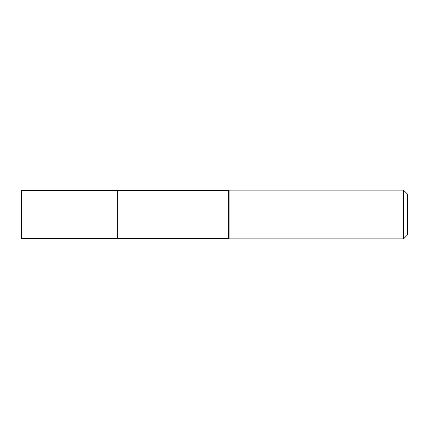 <?xml version="1.0" encoding="UTF-8"?>
<svg xmlns="http://www.w3.org/2000/svg" width="429" height="429" viewBox="0 0 429 429"><rect width="100%" height="100%" fill="white"/><g stroke="black" fill="none" stroke-linecap="round" stroke-linejoin="round"><path stroke-width="0.64" d="M117.364 190.519L21.45 190.519L21.45 238.481L117.364 238.481L117.364 190.519L117.364 238.481L228.727 238.481L228.727 190.519L117.364 190.519M228.727 190.519L229.129 190.117L229.129 238.883L228.727 238.481M229.129 238.883L403.485 238.883L403.485 190.117L229.129 190.117M403.485 190.117L407.55 194.181L407.55 234.819L403.485 238.883"/></g></svg>
